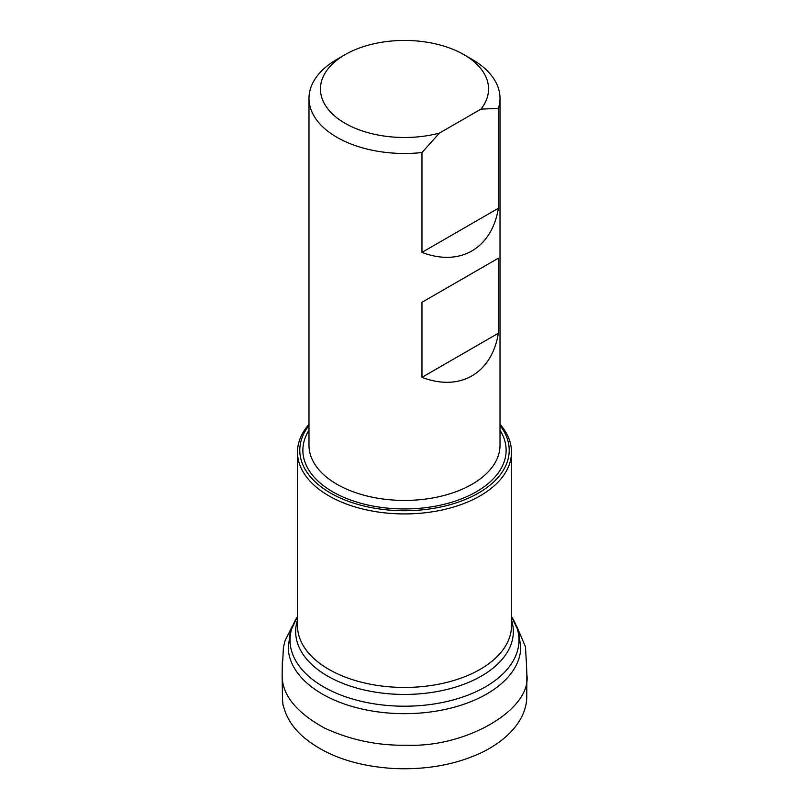 <?xml version="1.0" encoding="UTF-8"?>
<svg xmlns="http://www.w3.org/2000/svg" width="809" height="809" viewBox="0 0 809 809"><rect width="100%" height="100%" fill="white"/><g stroke="black" fill="none" stroke-linecap="round" stroke-linejoin="round"><path stroke-width="1.21" d="M500.013 424.3A107 61.777 180 0 1 511.5 452.15A107 61.777 180 0 1 491.811 487.857A107 61.777 180 0 1 372.049 511.015A107 61.777 180 0 1 297.5 452.15A107 61.777 180 0 1 308.987 424.3M498.395 333.217C491.71 373.576 459.977 391.9 421.964 377.348L421.964 302.303L498.395 258.182L498.395 333.217L421.964 377.348M498.395 208.257C491.71 248.616 459.977 266.94 421.964 252.388L421.964 152.547A95.513 55.143 180 0 1 308.987 98.334A95.513 55.143 180 0 1 336.969 59.34L345.069 54.658A84.045 48.52 180 0 1 463.931 54.658A84.045 48.52 180 0 1 480.951 109.124L498.395 108.416L498.395 208.257L421.964 252.388M463.931 54.658L472.031 59.34A95.513 55.143 180 0 1 500.013 98.334A95.513 55.143 180 0 1 498.395 108.416M308.987 425.504A104.705 60.453 0 0 0 404.5 510.732A104.705 60.453 0 0 0 500.013 425.504M421.964 152.547L439.408 133.111A84.045 48.52 180 0 1 335.462 116.648A84.045 48.52 180 0 1 345.069 54.658M439.408 133.111L480.951 109.124M421.964 302.303L498.395 258.182M282.149 674.403L282.503 700.554C282.665 699.219 282.928 707.288 283.241 705.094C285.789 716.43 292.049 726.674 302.04 735.826C324.46 755.293 355.252 766.204 394.428 768.55C427.648 769.905 457.196 764.343 483.044 751.895C512.744 736.888 526.528 715.945 526.74 697.237L526.851 674.403C532.17 709.402 466.237 747.577 407.058 745.22C377.894 745.797 350.287 740.033 324.257 727.918C295.619 712.021 281.593 694.183 282.149 674.403L282.351 661.064M297.5 452.15L297.5 625.67A107 61.777 0 0 0 372.049 684.535A107 61.777 0 0 0 491.811 661.368A107 61.777 0 0 0 511.5 625.67L511.5 452.15M297.5 616.63A114.474 66.095 0 0 0 350.641 698.44A114.474 66.095 0 0 0 497.919 678.326A114.474 66.095 0 0 0 511.5 616.63L518.741 631.88L520.763 648.292A116.304 67.147 180 0 1 499.406 685.334A116.304 67.147 180 0 1 370.694 710.767A116.304 67.147 180 0 1 288.237 648.292L290.259 631.88L297.5 616.62M511.5 620.099A108.831 62.839 180 0 1 493.318 667.921A108.831 62.839 180 0 1 362.098 689.47A108.831 62.839 180 0 1 297.5 620.099M308.987 98.334L308.987 445.284A95.513 55.143 0 0 0 395.732 500.195A95.513 55.143 0 0 0 498.395 455.366A95.513 55.143 0 0 0 500.013 445.284L500.013 98.334M500.013 430.236A101.621 58.673 180 0 1 404.5 508.952A101.621 58.673 180 0 1 308.987 430.236M526.851 674.403L526.244 658.789M526.285 661.145L525.466 646.735L516.708 626.227M282.715 661.064L283.403 647.524L285.071 640.597L292.292 626.237"/></g></svg>
